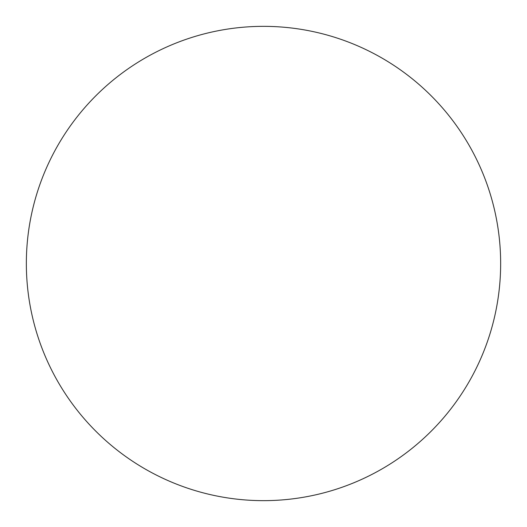<?xml version="1.0" encoding="UTF-8"?>
<svg xmlns="http://www.w3.org/2000/svg" width="527" height="527" viewBox="0 0 527 527"><rect width="100%" height="100%" fill="white"/><g stroke="black" fill="none" stroke-linecap="round" stroke-linejoin="round"><path stroke-width="0.79" d="M26.35 263.5A237.15 237.15 0 0 1 263.5 26.35A237.15 237.15 0 0 1 500.65 263.5A237.15 237.15 0 0 1 263.5 500.65A237.15 237.15 0 0 1 26.35 263.5C26.35 279.073 27.872 294.494 30.909 309.764C33.945 325.04 38.445 339.869 44.4 354.256C50.361 368.637 57.667 382.306 66.316 395.257C74.966 408.201 84.801 420.177 95.809 431.191C106.823 442.199 118.799 452.034 131.743 460.684C144.694 469.333 158.363 476.639 172.744 482.6C187.131 488.555 201.96 493.055 217.236 496.091C232.506 499.128 247.927 500.65 263.5 500.65C279.073 500.65 294.494 499.128 309.764 496.091C325.04 493.055 339.869 488.555 354.256 482.6C368.637 476.639 382.306 469.333 395.257 460.684C408.201 452.034 420.177 442.199 431.191 431.191C442.199 420.177 452.034 408.201 460.684 395.257C469.333 382.306 476.639 368.637 482.6 354.256C488.555 339.869 493.055 325.04 496.091 309.764C499.128 294.494 500.65 279.073 500.65 263.5C500.65 247.927 499.128 232.506 496.091 217.236C493.055 201.96 488.555 187.131 482.6 172.744C476.639 158.363 469.333 144.694 460.684 131.743C452.034 118.799 442.199 106.823 431.191 95.809C420.177 84.801 408.201 74.966 395.257 66.316C382.306 57.667 368.637 50.361 354.256 44.4C339.869 38.445 325.04 33.945 309.764 30.909C294.494 27.872 279.073 26.35 263.5 26.35C247.927 26.35 232.506 27.872 217.236 30.909C201.96 33.945 187.131 38.445 172.744 44.4C158.363 50.361 144.694 57.667 131.743 66.316C118.799 74.966 106.823 84.801 95.809 95.809C84.801 106.823 74.966 118.799 66.316 131.743C57.667 144.694 50.361 158.363 44.4 172.744C38.445 187.131 33.945 201.96 30.909 217.236C27.872 232.506 26.35 247.927 26.35 263.5M460.684 131.743C452.034 118.799 442.199 106.823 431.191 95.809C420.177 84.801 408.201 74.966 395.257 66.316M131.743 66.316C118.799 74.966 106.823 84.801 95.809 95.809C84.801 106.823 74.966 118.799 66.316 131.743M66.316 395.257C74.966 408.201 84.801 420.177 95.809 431.191C106.823 442.199 118.799 452.034 131.743 460.684M395.257 460.684C408.201 452.034 420.177 442.199 431.191 431.191C442.199 420.177 452.034 408.201 460.684 395.257"/></g></svg>
